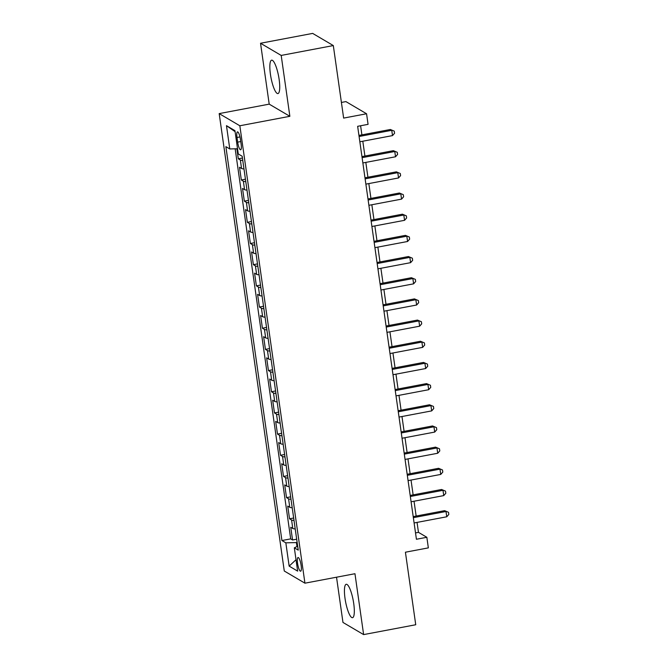 <?xml version="1.0" encoding="UTF-8"?>
<svg xmlns="http://www.w3.org/2000/svg" width="668" height="668" viewBox="0 0 668 668"><rect width="100%" height="100%" fill="white"/><g stroke="black" fill="none" stroke-linecap="round" stroke-linejoin="round"><path stroke-width="1" d="M353.731 603.555A16.992 3.874 -100.7 0 0 346.224 584.283A16.992 3.874 -100.7 0 0 345.022 598.419A16.992 3.874 -100.7 0 0 352.537 617.683A16.992 3.874 -100.7 0 0 353.731 603.555M279.14 79.434A16.992 3.874 -100.7 0 0 271.625 60.17A16.992 3.874 -100.7 0 0 270.431 74.307A16.992 3.874 -100.7 0 0 277.946 93.57A16.992 3.874 -100.7 0 0 279.14 79.434M301.126 565.42A6.972 1.595 -100.7 0 0 298.045 557.513A6.972 1.595 -100.7 0 0 297.552 563.308A6.972 1.595 -100.7 0 0 300.633 571.215A6.972 1.595 -100.7 0 0 301.126 565.42M336.53 577.202L342.968 622.434L363.626 634.6L415.738 624.747L405.418 552.211L428.347 547.877L426.844 537.289L418.469 532.354L417.049 522.401M219.179 113.602L284.276 571.015L304.934 583.181L239.837 125.768L219.179 113.602L269.204 104.141L289.862 116.307L281.195 55.427L260.537 43.253L269.204 104.141M260.537 43.253L312.657 33.4L333.315 45.566L343.636 118.094L366.565 113.76L345.907 101.594L341.406 102.446M281.195 55.427L333.315 45.566M236.881 148.772L238.309 158.8L242.426 158.024M243.979 168.929A8.717 1.662 171.9 0 1 241.549 168.47L239.511 167.267L241.323 179.976L245.44 179.199M246.993 190.104A8.717 1.662 -8.1 0 1 244.563 189.645L242.526 188.443L244.338 201.151L248.454 200.375M250.007 211.28A8.717 1.662 -8.1 0 1 247.577 210.821L245.54 209.627L247.352 222.327L251.469 221.551M253.022 232.456A8.717 1.662 -8.1 0 1 250.592 231.996L248.554 230.802L250.366 243.503L254.483 242.726M256.036 253.631A8.717 1.662 -8.1 0 1 253.606 253.172L251.569 251.978L253.381 264.678L257.497 263.902M259.05 274.807A8.717 1.662 -8.1 0 1 256.621 274.356L254.583 273.154L256.387 285.854L260.512 285.077M262.065 295.982A8.717 1.662 -8.1 0 1 259.635 295.532L257.597 294.329L259.401 307.038L263.526 306.253M265.079 317.158A8.717 1.662 -8.1 0 1 262.649 316.707L260.612 315.505L262.415 328.213L266.54 327.429M268.093 338.342A8.717 1.662 -8.1 0 1 265.664 337.883L263.626 336.68L265.43 349.389L269.555 348.604M271.108 359.518A8.717 1.662 -8.1 0 1 268.678 359.058L266.641 357.856L268.444 370.565L272.569 369.788M274.122 380.693A8.717 1.662 -8.1 0 1 271.692 380.234L269.655 379.032L271.459 391.74L275.583 390.964M277.136 401.869A8.717 1.662 -8.1 0 1 274.707 401.41L272.669 400.207L274.473 412.916L278.598 412.139M280.142 423.044A8.717 1.662 -8.1 0 1 277.721 422.585L275.675 421.391L277.487 434.091L281.612 433.315M283.157 444.22A8.717 1.662 -8.1 0 1 280.727 443.761L278.69 442.567L280.502 455.267L284.618 454.49M286.171 465.396A8.717 1.662 -8.1 0 1 283.741 464.936L281.704 463.742L283.516 476.443L287.632 475.666M289.186 486.571A8.717 1.662 -8.1 0 1 286.756 486.12L284.718 484.918L286.53 497.618L290.647 496.842M292.2 507.747A8.717 1.662 -8.1 0 1 289.77 507.296L287.733 506.094L289.545 518.802L293.661 518.017M366.565 113.76L368.068 124.348L357.647 126.319L416.423 539.26L426.844 537.289M236.998 137.483L237.666 142.142A6.755 1.545 -100.7 0 0 240.647 149.799A6.755 1.545 -100.7 0 0 241.123 144.188L240.463 139.528A6.755 1.545 -100.7 0 0 237.474 131.872A6.755 1.545 -100.7 0 0 236.998 137.483L239.971 136.923M297.678 546.24L294.329 547.827L298.237 550.131L242.175 156.254L238.267 153.949L234.952 130.652L226.469 125.659L229.784 148.947L225.876 146.651L281.929 540.529L285.837 542.833L296.408 542.566L296.984 546.574M294.329 547.827L297.644 571.123L289.152 566.122L285.837 542.833M242.776 160.454A8.717 1.662 171.9 0 1 240.346 160.003L238.309 158.8M235.169 148.814L290.689 538.876L292.559 539.978L296.675 539.193M295.214 528.922A8.717 1.662 -8.1 0 1 292.784 528.471L290.747 527.269L292.559 539.978M294.012 520.455A8.717 1.662 171.9 0 1 291.582 519.996L289.545 518.802M290.998 499.28A8.717 1.662 171.9 0 1 288.568 498.821L286.53 497.618M287.983 478.104A8.717 1.662 171.9 0 1 285.553 477.645L283.516 476.443M284.969 456.929A8.717 1.662 171.9 0 1 282.539 456.469L280.502 455.267M281.954 435.753A8.717 1.662 171.9 0 1 279.525 435.294L277.487 434.091M278.94 414.577A8.717 1.662 171.9 0 1 276.51 414.118L274.473 412.916M275.926 393.394A8.717 1.662 171.9 0 1 273.496 392.943L271.459 391.74M272.911 372.218A8.717 1.662 171.9 0 1 270.482 371.767L268.444 370.565M269.897 351.042A8.717 1.662 171.9 0 1 267.467 350.591L265.43 349.389M266.883 329.867A8.717 1.662 171.9 0 1 264.453 329.407L262.415 328.213M263.868 308.691A8.717 1.662 171.9 0 1 261.439 308.232L259.401 307.038M260.854 287.516A8.717 1.662 171.9 0 1 258.433 287.056L256.387 285.854M257.848 266.34A8.717 1.662 171.9 0 1 255.418 265.881L253.381 264.678M254.834 245.164A8.717 1.662 171.9 0 1 252.404 244.705L250.366 243.503M251.819 223.989A8.717 1.662 171.9 0 1 249.389 223.529L247.352 222.327M248.805 202.813A8.717 1.662 171.9 0 1 246.375 202.354L244.338 201.151M245.791 181.629A8.717 1.662 171.9 0 1 243.361 181.178L241.323 179.976M289.862 116.307L239.837 125.768M363.626 634.6L354.959 573.72L304.934 583.181M416.147 516.047L414.035 501.225M413.133 494.871L411.02 480.05M410.119 473.695L408.006 458.874M407.104 452.52L404.992 437.69M404.09 431.344L401.977 416.515M401.076 410.169L398.971 395.339M398.061 388.993L395.957 374.163M395.047 367.809L392.943 352.988M392.032 346.634L389.928 331.812M389.018 325.458L386.914 310.637M386.004 304.282L383.9 289.461M382.998 283.107L380.885 268.286M379.983 261.931L377.871 247.11M376.969 240.756L374.857 225.926M373.955 219.58L371.842 204.75M370.94 198.404L368.828 183.575M367.926 177.229L365.813 162.399M364.912 156.045L362.799 141.224M361.897 134.869L360.603 125.759M297.135 542.433L296.408 542.566M415.513 532.914L418.469 532.354M237.532 148.755L229.784 148.947M290.689 538.876L281.929 540.529M235.094 131.671L226.469 125.659M289.152 566.122L296.016 559.726M359.1 136.489L391.757 130.31L392.508 135.604L359.852 141.783M358.95 135.429L390.363 129.492L394.27 131.137L394.579 133.258L392.508 135.604M390.363 129.492L394.27 131.137M362.106 157.665L394.771 151.486L395.523 156.78L362.866 162.959M361.956 156.604L393.377 150.667L397.285 152.321L397.585 154.433L395.523 156.78M393.377 150.667L397.285 152.321M365.12 178.84L397.786 172.661L398.537 177.955L365.88 184.134M364.97 177.78L396.391 171.843L400.299 173.496L400.6 175.609L398.537 177.955M396.391 171.843L400.299 173.496M368.135 200.016L400.8 193.837L401.551 199.131L368.895 205.31M367.984 198.964L399.406 193.019L403.313 194.672L403.614 196.784L401.551 199.131M399.406 193.019L403.313 194.672M371.149 221.191L403.814 215.021L404.566 220.315L371.909 226.485M370.999 220.139L402.42 214.194L406.328 215.847L406.628 217.96L404.566 220.315M402.42 214.194L406.328 215.847M374.163 242.367L406.829 236.196L407.58 241.49L374.915 247.661M374.013 241.315L405.434 235.37L409.342 237.023L409.643 239.144L407.58 241.49M405.434 235.37L409.342 237.023M377.178 263.551L409.843 257.372L410.595 262.666L377.929 268.845M377.028 262.491L408.44 256.545L412.356 258.199L412.657 260.32L410.595 262.666M408.44 256.545L412.356 258.199M380.192 284.727L412.857 278.548L413.609 283.842L380.944 290.021M380.042 283.666L411.455 277.721L415.371 279.374L415.671 281.495L413.609 283.842M411.455 277.721L415.371 279.374M383.207 305.902L415.863 299.723L416.623 305.017L383.958 311.196M383.056 304.842L414.469 298.897L418.385 300.55L418.686 302.671L416.623 305.017M414.469 298.897L418.385 300.55M386.221 327.078L418.878 320.899L419.638 326.193L386.972 332.372M386.071 326.017L417.483 320.081L421.399 321.726L421.7 323.846L419.638 326.193M417.483 320.081L421.399 321.726M389.235 348.253L421.892 342.074L422.652 347.368L389.987 353.547M389.085 347.193L420.498 341.256L424.414 342.901L424.714 345.022L422.652 347.368M420.498 341.256L424.414 342.901M392.25 369.429L424.906 363.25L425.666 368.544L393.001 374.723M392.099 368.369L423.512 362.432L427.428 364.085L427.729 366.198L425.666 368.544M423.512 362.432L427.428 364.085M395.264 390.605L427.921 384.426L428.672 389.72L396.015 395.899M395.114 389.544L426.526 383.607L430.442 385.261L430.743 387.373L428.672 389.72M426.526 383.607L430.442 385.261M398.278 411.78L430.935 405.601L431.687 410.895L399.03 417.074M398.128 410.728L429.541 404.783L433.457 406.436L433.757 408.549L431.687 410.895M429.541 404.783L433.457 406.436M401.293 432.956L433.95 426.785L434.701 432.079L402.044 438.25M401.142 431.904L432.555 425.959L436.471 427.612L436.772 429.724L434.701 432.079M432.555 425.959L436.471 427.612M404.307 454.131L436.964 447.961L437.715 453.255L405.058 459.425M404.157 453.079L435.569 447.134L439.486 448.787L439.786 450.908L437.715 453.255M435.569 447.134L439.486 448.787M407.321 475.307L439.978 469.136L440.73 474.43L408.073 480.609M407.171 474.255L438.584 468.31L442.492 469.963L442.8 472.084L440.73 474.43M438.584 468.31L442.492 469.963M410.336 496.491L442.993 490.312L443.744 495.606L411.087 501.785M410.177 495.431L441.598 489.485L445.506 491.139L445.815 493.26L443.744 495.606M441.598 489.485L445.506 491.139M413.342 517.667L446.007 511.488L446.758 516.781L414.102 522.96M413.191 516.606L444.612 510.661L448.52 512.314L448.821 514.435L446.758 516.781M444.612 510.661L448.52 512.314M241.549 168.47L240.346 160.003M292.784 528.471L291.582 519.996M289.77 507.296L288.568 498.821M286.756 486.12L285.553 477.645M283.741 464.936L282.539 456.469M280.727 443.761L279.525 435.294M277.721 422.585L276.51 414.118M274.707 401.41L273.496 392.943M271.692 380.234L270.482 371.767M268.678 359.058L267.467 350.591M265.664 337.883L264.453 329.407M262.649 316.707L261.439 308.232M259.635 295.532L258.433 287.056M256.621 274.356L255.418 265.881M253.606 253.172L252.404 244.705M250.592 231.996L249.389 223.529M247.577 210.821L246.375 202.354M244.563 189.645L243.361 181.178M240.747 141.558L237.666 142.142"/></g></svg>
